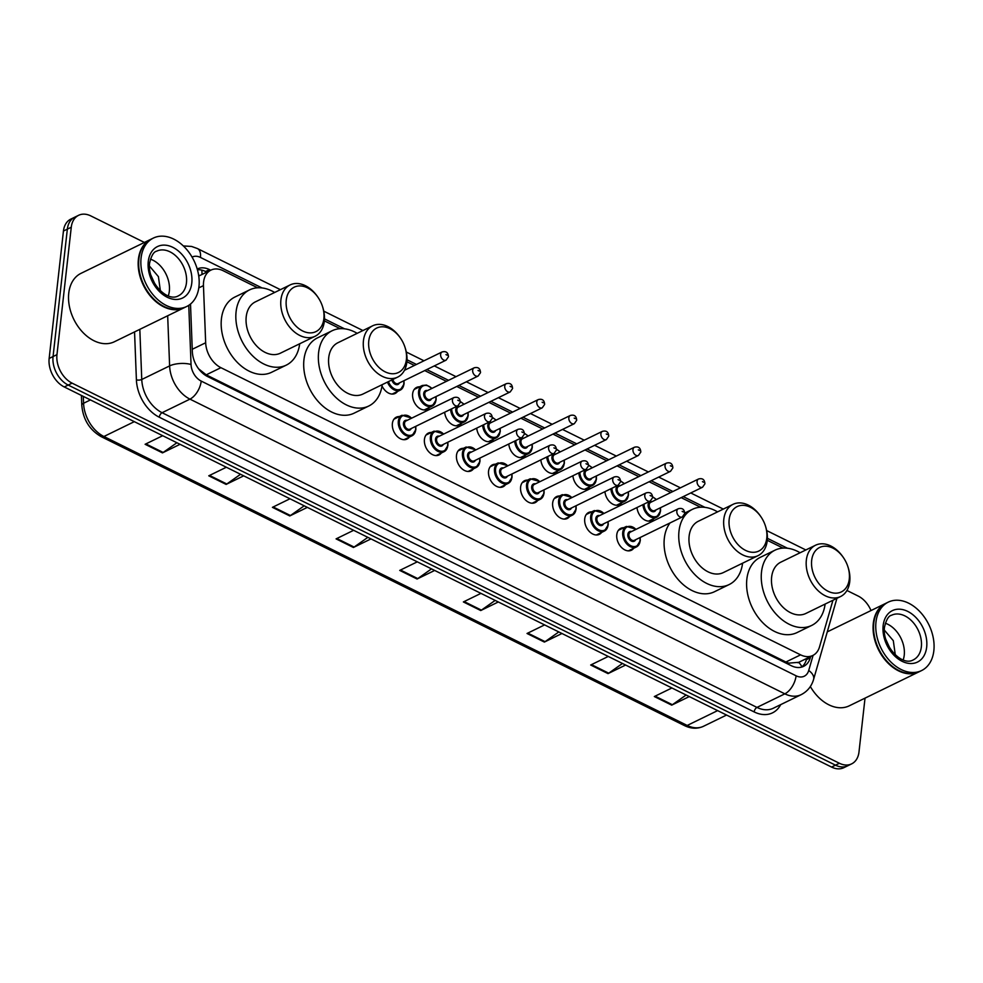 <?xml version="1.0" encoding="UTF-8"?>
<svg xmlns="http://www.w3.org/2000/svg" width="983" height="983" viewBox="0 0 983 983"><rect width="100%" height="100%" fill="white"/><g stroke="black" fill="none" stroke-linecap="round" stroke-linejoin="round"><path stroke-width="1.47" d="M633.716 548.268A12.177 8.515 -116 0 1 631.381 550.247A12.177 8.515 -116 0 1 621.207 547.15A12.177 8.515 -116 0 1 616.783 534.715A12.177 8.515 -116 0 1 620.703 528.362A12.177 8.515 -116 0 1 623.701 527.748M601.657 532.393A12.177 8.515 -116 0 1 599.323 534.371A12.177 8.515 -116 0 1 589.149 531.275A12.177 8.515 -116 0 1 584.725 518.84A12.177 8.515 -116 0 1 588.645 512.475A12.177 8.515 -116 0 1 591.643 511.86M569.599 516.505A12.177 8.515 -116 0 1 567.265 518.483A12.177 8.515 -116 0 1 557.091 515.387A12.177 8.515 -116 0 1 552.667 502.952A12.177 8.515 -116 0 1 556.587 496.599A12.177 8.515 -116 0 1 559.585 495.985M537.541 500.63A12.177 8.515 -116 0 1 535.207 502.608A12.177 8.515 -116 0 1 525.033 499.511A12.177 8.515 -116 0 1 520.609 487.076A12.177 8.515 -116 0 1 524.529 480.712A12.177 8.515 -116 0 1 527.527 480.097M505.483 484.742A12.177 8.515 -116 0 1 503.149 486.72A12.177 8.515 -116 0 1 492.974 483.624A12.177 8.515 -116 0 1 488.551 471.189A12.177 8.515 -116 0 1 492.471 464.836A12.177 8.515 -116 0 1 495.469 464.222M473.425 468.866A12.177 8.515 -116 0 1 471.09 470.845A12.177 8.515 -116 0 1 460.916 467.748A12.177 8.515 -116 0 1 456.493 455.313A12.177 8.515 -116 0 1 460.413 448.948A12.177 8.515 -116 0 1 463.411 448.334M441.367 452.979A12.177 8.515 -116 0 1 439.032 454.969A12.177 8.515 -116 0 1 428.858 451.861A12.177 8.515 -116 0 1 424.435 439.426A12.177 8.515 -116 0 1 428.355 433.073A12.177 8.515 -116 0 1 431.353 432.459M409.309 437.103A12.177 8.515 -116 0 1 406.974 439.082A12.177 8.515 -116 0 1 396.8 435.985A12.177 8.515 -116 0 1 392.377 423.55A12.177 8.515 -116 0 1 396.296 417.185A12.177 8.515 -116 0 1 399.295 416.571M621.907 502.632A12.177 8.515 -116 0 1 619.573 504.623A12.177 8.515 -116 0 1 604.95 491.647M589.849 486.757A12.177 8.515 -116 0 1 587.515 488.735A12.177 8.515 -116 0 1 572.905 475.76M557.791 470.869A12.177 8.515 -116 0 1 555.469 472.86A12.177 8.515 -116 0 1 540.847 459.884M525.733 454.994A12.177 8.515 -116 0 1 523.411 456.972A12.177 8.515 -116 0 1 508.789 443.997M653.965 518.52A12.177 8.515 -116 0 1 651.631 520.499A12.177 8.515 -116 0 1 637.009 507.523M493.675 439.106A12.177 8.515 -116 0 1 491.353 441.097A12.177 8.515 -116 0 1 476.73 428.121M461.617 423.231A12.177 8.515 -116 0 1 459.294 425.209A12.177 8.515 -116 0 1 444.672 412.233M429.559 407.343A12.177 8.515 -116 0 1 427.236 409.333A12.177 8.515 -116 0 1 417.05 406.237A12.177 8.515 -116 0 1 412.639 393.802A12.177 8.515 -116 0 1 416.559 387.437A12.177 8.515 -116 0 1 419.557 386.823M397.501 391.467A12.177 8.515 -116 0 1 395.178 393.446A12.177 8.515 -116 0 1 382.018 385.914M198.652 368.871L206.221 374.842L785.896 662.014L788.796 663.144L798.663 662.321M257.632 287.798L223.178 270.73A22.83 15.974 64 0 0 210.927 270.116A22.83 15.974 64 0 0 203.456 285.623L205.668 342.76A22.83 15.974 64 0 0 220.917 367.679L800.592 654.85A22.83 15.974 64 0 0 812.83 655.464A22.83 15.974 64 0 0 819.527 646.863L832.945 600.244M783.046 548.096L767.268 540.281M700.535 507.216L681.182 497.631M670.848 492.508L649.124 481.744M638.79 476.62L617.066 465.868M606.732 460.744L585.008 449.981M574.674 444.857L552.95 434.105M542.616 428.981L520.892 418.217M510.558 413.093L488.834 402.342M478.5 397.218L456.776 386.454M446.442 381.343L424.717 370.579M414.384 365.455L406.888 361.744M340.143 328.678L324.365 320.863M865.028 698.139L858.995 751.958A22.83 15.974 -116 0 1 851.634 763.877A22.83 15.974 -116 0 1 839.396 763.263L72.103 383.149A22.83 15.974 -116 0 1 56.965 354.642L71.267 227.233A22.83 15.974 -116 0 1 78.615 215.302A22.83 15.974 -116 0 1 90.854 215.928L144.39 242.445M846.941 590.488L858.159 596.042A22.83 15.974 -116 0 1 871.012 610.554M78.615 215.302L70.788 219.123A22.83 15.974 -116 0 0 63.44 231.042L49.15 358.451A22.83 15.974 -116 0 0 64.276 386.958L831.581 767.072A22.83 15.974 -116 0 0 843.819 767.698L847.727 765.794A22.83 15.974 -116 0 1 835.489 765.167L68.183 385.053A22.83 15.974 -116 0 1 53.057 356.546L67.348 229.137A22.83 15.974 -116 0 1 74.708 217.206A22.83 15.974 -116 0 0 67.348 229.137L53.057 356.546A22.83 15.974 -116 0 0 68.183 385.053L835.489 765.167A22.83 15.974 -116 0 0 847.727 765.794L851.634 763.877M210.706 270.227L209.465 269.6A22.83 15.974 64 0 0 197.227 268.986A22.83 15.974 64 0 0 197.202 268.998M190.505 304.03L192.336 351.631A22.83 15.974 64 0 0 207.585 376.55L791.364 665.749A22.83 15.974 64 0 0 803.602 666.363A22.83 15.974 64 0 0 810.299 657.762L810.668 656.521M197.423 269.772A22.83 15.974 -116 0 1 205.545 271.505L206.799 272.131M806.76 658.426L806.392 659.679A22.83 15.974 -116 0 1 801.55 667.125M307.347 507.375L289.776 515.94L272.414 507.339L289.985 498.774M243.698 475.846L226.127 484.41L208.765 475.809L226.336 467.244M180.049 444.304L162.478 452.88L145.115 444.279L162.686 435.715M498.307 601.977L480.736 610.541L463.374 601.94L480.945 593.376M561.957 633.507L544.385 642.071L527.023 633.482L544.594 624.905M625.606 665.036L608.035 673.613L590.685 665.012L608.256 656.447M689.267 696.578L671.696 705.143L654.334 696.542L671.905 687.977M370.996 538.905L353.425 547.482L336.075 538.881L353.647 530.304M434.658 570.447L417.087 579.012L399.725 570.41L417.296 561.846M431.5 568.874L417.775 578.594A6.095 3.219 116.4 0 1 417.087 579.012M367.851 537.345L354.113 547.064A6.095 3.219 116.4 0 1 353.425 547.482M686.109 695.018L672.384 704.725A6.095 3.219 116.4 0 1 671.696 705.143M622.46 663.476L608.723 673.195A6.095 3.219 116.4 0 1 608.035 673.613M558.799 631.946L545.074 641.666A6.095 3.219 116.4 0 1 544.385 642.071M495.149 600.416L481.424 610.136A6.095 3.219 116.4 0 1 480.736 610.541M176.891 442.743L163.166 452.463A6.095 3.219 116.4 0 1 162.478 452.88M240.54 474.285L226.815 483.992A6.095 3.219 116.4 0 1 226.127 484.41M304.189 505.815L290.464 515.534A6.095 3.219 116.4 0 1 289.776 515.94M919.154 671.758A38.054 26.627 -116 0 1 918.908 671.868A38.054 26.627 -116 0 1 887.108 662.198A38.054 26.627 -116 0 1 873.297 623.333A38.054 26.627 -116 0 1 885.548 603.464A38.054 26.627 -116 0 1 885.794 603.341M921.599 670.566L919.4 671.635A38.054 26.627 -116 0 1 882.66 655.784A38.054 26.627 -116 0 1 875.902 641.924A38.054 26.627 -116 0 1 873.789 623.099A38.054 26.627 -116 0 1 886.039 603.218L888.239 602.149A38.054 26.627 -116 0 1 920.039 611.831A38.054 26.627 -116 0 1 933.85 650.685A38.054 26.627 -116 0 1 921.599 670.566A38.054 26.627 -116 0 1 889.787 660.883A38.054 26.627 -116 0 1 875.988 622.018A38.054 26.627 -116 0 1 888.239 602.149M885.314 623.222A24.821 17.362 -116 0 1 904.237 655.231A24.821 17.362 -116 0 1 903.193 659.888M889.824 648.116L885.757 639.233M895.28 654.789L893.314 640.707L884.344 630.103M882.66 655.784L882.611 655.722A37.673 26.357 -116 0 1 882.611 655.722A37.673 26.357 -116 0 1 875.927 641.997A37.673 26.357 -116 0 1 875.914 641.96M918.908 671.868L849.251 705.831A38.054 26.627 -116 0 1 810.348 686.527M811.675 560.371A24.735 17.313 -116 0 1 824.123 546.241A24.735 17.313 -116 0 1 843.525 557.766A24.735 17.313 -116 0 1 847.911 566.773A24.735 17.313 -116 0 1 849.287 579.012A24.735 17.313 -116 0 1 828.067 591.262A24.735 17.313 -116 0 1 811.675 560.371M847.911 566.773L848.157 567.51A28.544 19.967 -116 0 1 849.742 581.641A28.544 19.967 -116 0 1 840.551 596.546A28.544 19.967 -116 0 1 816.701 589.284A28.544 19.967 -116 0 1 806.343 560.138A28.544 19.967 -116 0 1 815.534 545.233A28.544 19.967 -116 0 1 843.082 557.115L843.525 557.766M815.534 545.233L780.834 562.153A28.544 19.967 64 0 0 771.643 577.058A28.544 19.967 64 0 0 781.989 606.204A28.544 19.967 64 0 0 805.851 613.466L840.551 596.546M825.106 604.066A41.864 29.293 -116 0 1 811.688 625.434A41.864 29.293 -116 0 1 776.705 614.78A41.864 29.293 -116 0 1 761.506 572.045A41.864 29.293 -116 0 1 774.997 550.173A41.864 29.293 -116 0 1 800.088 552.765M811.688 625.434L797.016 632.585A41.864 29.293 -116 0 1 762.034 621.932A41.864 29.293 -116 0 1 746.847 579.184A41.864 29.293 -116 0 1 760.326 557.324L774.997 550.173M729.165 519.503A24.735 17.313 -116 0 1 741.6 505.373A24.735 17.313 -116 0 1 761.002 516.886A24.735 17.313 -116 0 1 765.401 525.893A24.735 17.313 -116 0 1 766.777 538.131A24.735 17.313 -116 0 1 745.544 550.382A24.735 17.313 -116 0 1 729.165 519.503M765.401 525.893L765.634 526.63A28.544 19.967 -116 0 1 767.219 540.761A28.544 19.967 -116 0 1 758.028 555.665A28.544 19.967 -116 0 1 734.178 548.403A28.544 19.967 -116 0 1 723.82 519.257A28.544 19.967 -116 0 1 733.011 504.353A28.544 19.967 -116 0 1 760.572 516.235L761.002 516.886M733.011 504.353L698.311 521.273A28.544 19.967 64 0 0 689.12 536.177A28.544 19.967 64 0 0 699.478 565.323A28.544 19.967 64 0 0 723.328 572.585L758.028 555.665M742.583 563.198A41.864 29.293 -116 0 1 729.165 584.553A41.864 29.293 -116 0 1 694.182 573.912A41.864 29.293 -116 0 1 678.995 531.164A41.864 29.293 -116 0 1 692.474 509.305A41.864 29.293 -116 0 1 717.565 511.885M729.165 584.553L714.506 591.705A41.864 29.293 -116 0 1 679.523 581.051A41.864 29.293 -116 0 1 664.324 538.315A41.864 29.293 -116 0 1 670.037 522.931M368.772 340.966A24.735 17.313 -116 0 1 381.22 326.835A24.735 17.313 -116 0 1 400.622 338.349A24.735 17.313 -116 0 1 405.008 347.355A24.735 17.313 -116 0 1 406.384 359.594A24.735 17.313 -116 0 1 385.164 371.844A24.735 17.313 -116 0 1 368.772 340.966M405.008 347.355L405.254 348.093A28.544 19.967 -116 0 1 406.839 362.223A28.544 19.967 -116 0 1 397.648 377.128A28.544 19.967 -116 0 1 373.798 369.866A28.544 19.967 -116 0 1 363.44 340.72A28.544 19.967 -116 0 1 372.631 325.815A28.544 19.967 -116 0 1 400.179 337.71L400.622 338.349M372.631 325.815L337.919 342.735A28.544 19.967 64 0 0 328.727 357.64A28.544 19.967 64 0 0 339.086 386.786A28.544 19.967 64 0 0 362.936 394.048L397.648 377.128M382.203 384.66A41.864 29.293 -116 0 1 368.772 406.016A41.864 29.293 -116 0 1 333.79 395.375A41.864 29.293 -116 0 1 318.603 352.627A41.864 29.293 -116 0 1 332.082 330.767A41.864 29.293 -116 0 1 357.185 333.348M368.772 406.016L354.113 413.167A41.864 29.293 -116 0 1 319.131 402.526A41.864 29.293 -116 0 1 303.944 359.778A41.864 29.293 -116 0 1 317.423 337.919L332.082 330.767M286.262 300.085A24.735 17.313 -116 0 1 298.697 285.955A24.735 17.313 -116 0 1 318.099 297.468A24.735 17.313 -116 0 1 322.498 306.475A24.735 17.313 -116 0 1 323.874 318.713A24.735 17.313 -116 0 1 302.641 330.964A24.735 17.313 -116 0 1 286.262 300.085M322.498 306.475L322.731 307.212A28.544 19.967 -116 0 1 324.316 321.343A28.544 19.967 -116 0 1 315.125 336.247A28.544 19.967 -116 0 1 291.275 328.986A28.544 19.967 -116 0 1 280.917 299.84A28.544 19.967 -116 0 1 290.108 284.935A28.544 19.967 -116 0 1 317.669 296.829L318.099 297.468M290.108 284.935L255.408 301.855A28.544 19.967 64 0 0 246.217 316.759A28.544 19.967 64 0 0 256.575 345.905A28.544 19.967 64 0 0 280.425 353.167L315.125 336.247M299.68 343.78A41.864 29.293 -116 0 1 286.262 365.135A41.864 29.293 -116 0 1 251.279 354.494A41.864 29.293 -116 0 1 236.092 311.746A41.864 29.293 -116 0 1 249.571 289.887A41.864 29.293 -116 0 1 274.662 292.467M286.262 365.135L271.591 372.287A41.864 29.293 -116 0 1 236.608 361.646A41.864 29.293 -116 0 1 221.421 318.897A41.864 29.293 -116 0 1 234.9 297.038L249.571 289.887M184.251 307.691A38.054 26.627 -116 0 1 184.005 307.802A38.054 26.627 -116 0 1 152.205 298.132A38.054 26.627 -116 0 1 138.394 259.266A38.054 26.627 -116 0 1 150.657 239.397A38.054 26.627 -116 0 1 150.903 239.274M184.005 307.802L114.36 341.765A38.054 26.627 -116 0 1 82.56 332.082A38.054 26.627 -116 0 1 68.749 293.229A38.054 26.627 -116 0 1 80.999 273.348L150.657 239.397M186.696 306.499L184.497 307.568A38.054 26.627 -116 0 1 147.757 291.718A38.054 26.627 -116 0 1 141.011 277.857A38.054 26.627 -116 0 1 138.886 259.033A38.054 26.627 -116 0 1 151.149 239.152L153.348 238.083A38.054 26.627 -116 0 1 185.148 247.765A38.054 26.627 -116 0 1 198.959 286.618A38.054 26.627 -116 0 1 186.696 306.499A38.054 26.627 -116 0 1 154.896 296.817A38.054 26.627 -116 0 1 141.085 257.951A38.054 26.627 -116 0 1 153.348 238.083M150.424 259.156A24.821 17.362 -116 0 1 169.334 291.165A24.821 17.362 -116 0 1 168.302 295.822M154.921 284.05L150.866 275.166M160.376 290.722L158.41 276.641L149.441 266.037M147.72 291.656L147.757 291.718A37.673 26.357 -116 0 1 147.72 291.656A37.673 26.357 -116 0 1 141.036 277.931A37.673 26.357 -116 0 1 141.024 277.894L141.036 277.931M200.065 275.412A7.606 5.32 64 0 0 198.652 275.449M788.587 664.373A22.83 12.091 -63.6 0 0 788.796 663.144M798.688 662.358A22.83 12.89 16.1 0 1 801.895 666.867M201.945 274.49A22.83 12.091 -63.6 0 0 201.785 270.128M785.896 662.014L800.592 654.85M206.221 374.842L220.917 367.679M192.25 349.297L205.668 342.76M198.787 287.896L203.456 285.623M780.711 704.627A34.245 23.961 -116 0 1 754.158 711.925L159.271 417.222A34.245 23.961 -116 0 1 136.404 379.843L134.548 331.922M839.396 763.263L831.581 767.072M71.267 227.233L63.44 231.042M56.965 354.642L49.15 358.451M72.103 383.149L64.276 386.958M801.157 694.662A30.448 21.307 -116 0 1 784.839 693.838L756.971 707.416A30.448 21.307 64 0 0 773.289 708.239L801.157 694.662C807.399 691.442 811.54 686.367 813.58 679.45L836.938 598.303M188.761 305.32L191.046 364.484A15.224 10.653 64 0 0 201.22 381.097L796.095 675.8A15.224 8.061 116.4 0 1 784.839 693.838L189.952 399.135A30.448 21.307 -116 0 1 169.617 365.909L141.761 379.487A30.448 21.307 64 0 0 162.084 412.713L756.971 707.416A3.809 2.015 -63.6 0 0 754.158 711.925M191.046 364.484A15.224 5.8 -2.2 0 0 169.617 365.909L167.675 315.764M139.819 329.354L141.761 379.487A3.809 1.45 177.8 0 1 136.404 379.843M201.22 381.097A15.224 8.061 116.4 0 1 189.952 399.135L162.084 412.713A3.809 2.015 -63.6 0 0 159.271 417.222M796.095 675.8A15.224 10.653 64 0 0 808.726 670.48L813.088 655.329M787.432 548.231L767.391 538.303M704.922 507.351L683.259 496.612M672.925 491.5L651.201 480.736M640.867 475.612L619.143 464.848M608.809 459.737L587.084 448.973M576.751 443.849L555.026 433.085M544.693 427.974L522.968 417.21M512.635 412.086L490.91 401.334M480.576 396.21L458.852 385.447M448.518 380.323L426.794 369.571M416.46 364.447L406.999 359.766M344.529 328.814L324.488 318.885M262.019 287.933L200.446 257.435A15.224 10.653 64 0 0 192.09 257.116M808.726 670.48A15.224 8.589 16.1 0 1 813.58 679.45M280.413 289.666L197.423 248.552A15.224 8.061 116.4 0 1 200.446 257.435M806.392 659.679L810.299 657.762M205.545 271.505L209.465 269.6M717.615 710.623L687.191 725.454A7.606 4.03 116.4 0 1 684.561 725.638L101.261 436.685A7.606 4.03 -63.6 0 0 103.903 436.501L687.191 725.454A30.448 21.307 64 0 0 703.509 726.277C697.512 729.042 691.196 728.833 684.561 725.638M101.261 436.685C89.564 429.952 83.063 419.471 81.786 405.229A7.606 2.9 -2.2 0 1 83.567 403.276A30.448 21.307 64 0 0 103.903 436.501L134.327 421.658M83.297 396.382L83.567 403.276L90.436 399.921M400.486 570.042L417.775 578.594M464.136 601.571L481.424 610.136M527.797 633.101L545.074 641.666M591.447 664.631L608.723 673.195M655.096 696.173L672.384 704.725M336.837 538.5L354.113 547.064M273.188 506.97L290.464 515.534M209.526 475.44L226.815 483.992M145.877 443.898L163.166 452.463M891.593 615.235A24.821 17.362 -116 0 1 912.335 621.551A24.821 17.362 -116 0 1 921.341 646.9A24.821 17.362 -116 0 1 913.354 659.851C901.632 666.916 881.849 644.799 884.491 627.191C886.224 619.769 888.595 615.788 891.593 615.235M883.152 625.581A28.618 20.029 -116 0 1 907.714 611.401A28.618 20.029 -116 0 1 926.674 647.133A28.618 20.029 -116 0 1 902.124 661.313A28.618 20.029 -116 0 1 883.152 625.581M156.702 251.169A24.821 17.362 -116 0 1 177.444 257.485A24.821 17.362 -116 0 1 186.451 282.834A24.821 17.362 -116 0 1 178.451 295.785C166.729 302.85 146.958 280.733 149.6 263.125C151.333 255.703 153.704 251.722 156.702 251.169M148.261 261.515A28.618 20.029 -116 0 1 172.824 247.335A28.618 20.029 -116 0 1 191.783 283.067A28.618 20.029 -116 0 1 167.221 297.247A28.618 20.029 -116 0 1 148.261 261.515M660.355 511.234A11.415 7.987 -116 0 1 656.681 517.193A11.415 7.987 -116 0 1 647.883 515.031A11.415 7.987 -116 0 1 642.943 504.635M644 504.119A10.653 7.459 64 0 0 651.729 516.259A10.653 7.459 64 0 0 660.269 510.705A10.653 7.459 64 0 0 660.22 507.842M655.894 509.956A5.333 3.723 -116 0 1 651.053 511A5.333 3.723 -116 0 1 648.116 504.684A5.333 3.723 -116 0 1 651.889 501.748M650.648 502.35A4.571 3.195 64 0 0 649.185 504.734A4.571 3.195 64 0 0 650.844 509.403A4.571 3.195 64 0 0 654.653 510.558L702.562 487.212A4.571 3.195 -116 0 1 698.741 486.044A4.571 3.195 -116 0 1 697.082 481.387A4.571 3.195 -116 0 1 698.557 478.991L650.648 502.35M702.427 481.621L703.582 482.198L702.427 481.621M656.214 499.634A10.653 7.459 64 0 0 652.626 497.14M628.297 495.346A11.415 7.987 -116 0 1 624.623 501.318A11.415 7.987 -116 0 1 615.825 499.143A11.415 7.987 -116 0 1 610.885 488.748M611.942 488.244A10.653 7.459 64 0 0 619.671 500.384A10.653 7.459 64 0 0 628.211 494.83A10.653 7.459 64 0 0 628.162 491.967M623.836 494.08A5.333 3.723 -116 0 1 618.995 495.113A5.333 3.723 -116 0 1 616.058 488.809A5.333 3.723 -116 0 1 619.831 485.872M618.59 486.474A4.571 3.195 64 0 0 617.127 488.858A4.571 3.195 64 0 0 618.786 493.515A4.571 3.195 64 0 0 622.595 494.682L670.504 471.324A4.571 3.195 -116 0 1 666.683 470.169A4.571 3.195 -116 0 1 665.024 465.5A4.571 3.195 -116 0 1 666.499 463.116L618.59 486.474M670.369 465.745L671.524 466.311L670.369 465.745M624.156 483.759A10.653 7.459 64 0 0 620.568 481.265M596.239 479.471A11.415 7.987 -116 0 1 592.565 485.43A11.415 7.987 -116 0 1 583.767 483.267A11.415 7.987 -116 0 1 578.827 472.872M579.884 472.356A10.653 7.459 64 0 0 587.625 484.496A10.653 7.459 64 0 0 596.153 478.942A10.653 7.459 64 0 0 596.103 476.079M591.778 478.193A5.333 3.723 -116 0 1 586.937 479.237A5.333 3.723 -116 0 1 584 472.921A5.333 3.723 -116 0 1 587.773 469.985M586.532 470.587A4.571 3.195 64 0 0 585.069 472.97A4.571 3.195 64 0 0 586.728 477.64A4.571 3.195 64 0 0 590.537 478.795L638.446 455.448A4.571 3.195 -116 0 1 634.625 454.281A4.571 3.195 -116 0 1 632.966 449.624A4.571 3.195 -116 0 1 634.44 447.228L586.532 470.587M638.311 449.858L639.466 450.435L638.311 449.858M592.098 467.871A10.653 7.459 64 0 0 588.51 465.377M564.181 463.595A11.415 7.987 -116 0 1 560.507 469.555A11.415 7.987 -116 0 1 551.709 467.38A11.415 7.987 -116 0 1 546.769 456.984M547.826 456.481A10.653 7.459 64 0 0 555.567 468.621A10.653 7.459 64 0 0 564.095 463.067A10.653 7.459 64 0 0 564.045 460.204M559.72 462.317A5.333 3.723 -116 0 1 554.879 463.349A5.333 3.723 -116 0 1 551.942 457.046A5.333 3.723 -116 0 1 555.714 454.109M554.473 454.711A4.571 3.195 64 0 0 553.011 457.095A4.571 3.195 64 0 0 554.67 461.752A4.571 3.195 64 0 0 558.479 462.919L606.388 439.561A4.571 3.195 -116 0 1 602.567 438.406A4.571 3.195 -116 0 1 600.908 433.736A4.571 3.195 -116 0 1 602.382 431.353L554.473 454.711M606.253 433.982L607.408 434.547L606.253 433.982M560.04 451.996A10.653 7.459 64 0 0 556.452 449.501M532.122 447.707A11.415 7.987 -116 0 1 528.449 453.667A11.415 7.987 -116 0 1 519.651 451.504A11.415 7.987 -116 0 1 514.711 441.109M515.768 440.593A10.653 7.459 64 0 0 523.509 452.733A10.653 7.459 64 0 0 532.036 447.179A10.653 7.459 64 0 0 531.987 444.328M527.662 446.429A5.333 3.723 -116 0 1 522.821 447.474A5.333 3.723 -116 0 1 519.884 441.158A5.333 3.723 -116 0 1 523.656 438.221M522.415 438.823A4.571 3.195 64 0 0 520.953 441.207A4.571 3.195 64 0 0 522.612 445.877A4.571 3.195 64 0 0 526.421 447.032L574.33 423.685A4.571 3.195 -116 0 1 570.509 422.518A4.571 3.195 -116 0 1 568.85 417.861A4.571 3.195 -116 0 1 570.324 415.465L522.415 438.823M574.195 418.094L575.35 418.672L574.195 418.094M527.982 436.108A10.653 7.459 64 0 0 524.406 433.614M500.064 431.832A11.415 7.987 -116 0 1 496.39 437.791A11.415 7.987 -116 0 1 487.593 435.616A11.415 7.987 -116 0 1 482.653 425.234M483.71 424.717A10.653 7.459 64 0 0 491.451 436.857A10.653 7.459 64 0 0 499.978 431.304A10.653 7.459 64 0 0 499.929 428.441M495.604 430.554A5.333 3.723 -116 0 1 490.775 431.586A5.333 3.723 -116 0 1 487.826 425.283A5.333 3.723 -116 0 1 491.598 422.346M490.37 422.948A4.571 3.195 64 0 0 488.895 425.332A4.571 3.195 64 0 0 490.554 429.989A4.571 3.195 64 0 0 494.363 431.156L542.272 407.798A4.571 3.195 -116 0 1 538.451 406.643A4.571 3.195 -116 0 1 536.792 401.973A4.571 3.195 -116 0 1 538.266 399.589L490.37 422.948M542.137 402.219L543.292 402.784L542.137 402.219M495.936 420.233A10.653 7.459 64 0 0 492.348 417.738M468.006 415.944A11.415 7.987 -116 0 1 464.332 421.904A11.415 7.987 -116 0 1 455.534 419.741A11.415 7.987 -116 0 1 450.595 409.346M451.652 408.83A10.653 7.459 64 0 0 459.393 420.97A10.653 7.459 64 0 0 467.92 415.416A10.653 7.459 64 0 0 467.871 412.565M463.546 414.666A5.333 3.723 -116 0 1 458.717 415.711A5.333 3.723 -116 0 1 455.768 409.395A5.333 3.723 -116 0 1 459.54 406.458M458.311 407.06A4.571 3.195 64 0 0 456.837 409.444A4.571 3.195 64 0 0 458.496 414.113A4.571 3.195 64 0 0 462.305 415.268L510.214 391.922A4.571 3.195 -116 0 1 506.392 390.755A4.571 3.195 -116 0 1 504.734 386.098A4.571 3.195 -116 0 1 506.208 383.714L458.311 407.06M510.079 386.331L511.234 386.909L510.079 386.331M463.878 404.345A10.653 7.459 64 0 0 460.29 401.85M435.948 400.069A11.415 7.987 -116 0 1 432.274 406.028A11.415 7.987 -116 0 1 422.739 403.116A11.415 7.987 -116 0 1 418.598 391.467A11.415 7.987 -116 0 1 422.272 385.496L414.224 389.428M431.82 388.469A10.653 7.459 64 0 0 419.655 391.517A10.653 7.459 64 0 0 426.72 404.812A10.653 7.459 64 0 0 435.862 399.54A10.653 7.459 64 0 0 435.813 396.677M431.488 398.791A5.333 3.723 -116 0 1 426.659 399.823A5.333 3.723 -116 0 1 423.71 393.519A5.333 3.723 -116 0 1 427.482 390.583M426.253 391.185A4.571 3.195 64 0 0 424.779 393.569A4.571 3.195 64 0 0 426.438 398.226A4.571 3.195 64 0 0 430.247 399.393L478.156 376.034A4.571 3.195 -116 0 1 474.334 374.879A4.571 3.195 -116 0 1 472.676 370.21A4.571 3.195 -116 0 1 474.15 367.826L426.253 391.185M478.021 370.456L479.176 371.021L478.021 370.456M403.89 384.181A11.415 7.987 -116 0 1 400.216 390.14A11.415 7.987 -116 0 1 387.474 382.092M388.445 381.613A10.653 7.459 64 0 0 397.12 389.71A10.653 7.459 64 0 0 403.804 383.653A10.653 7.459 64 0 0 403.755 380.802M442.092 351.951C446.061 350.906 448.187 352.516 448.457 356.768L446.098 360.159A4.571 3.195 -116 0 1 442.276 358.992A4.571 3.195 -116 0 1 440.617 354.335A4.571 3.195 -116 0 1 442.092 351.951L404.468 370.296M445.963 354.568L447.118 355.146L445.963 354.568M392.844 379.463A4.571 3.195 64 0 0 398.189 383.505L446.098 360.159M399.43 382.903A5.333 3.723 -116 0 1 395.535 384.451A5.333 3.723 -116 0 1 391.848 379.954M640.105 540.982A11.415 7.987 -116 0 1 636.419 546.941A11.415 7.987 -116 0 1 626.884 544.041A11.415 7.987 -116 0 1 622.743 532.381A11.415 7.987 -116 0 1 626.417 526.421L636.185 529.272M635.964 529.395A10.653 7.459 64 0 0 623.812 532.43A10.653 7.459 64 0 0 630.865 545.737A10.653 7.459 64 0 0 640.007 540.453A10.653 7.459 64 0 0 639.97 537.603M635.632 539.704A5.333 3.723 -116 0 1 630.803 540.748A5.333 3.723 -116 0 1 627.854 534.445A5.333 3.723 -116 0 1 631.627 531.496M678.295 508.752L630.398 532.098A4.571 3.195 64 0 0 628.923 534.482A4.571 3.195 64 0 0 630.582 539.151A4.571 3.195 64 0 0 634.404 540.306L682.3 516.96A4.571 3.195 -116 0 1 678.479 515.792A4.571 3.195 -116 0 1 676.832 511.135A4.571 3.195 -116 0 1 678.295 508.752C682.337 507.719 684.463 509.329 684.66 513.568L682.3 516.96M683.32 511.946L682.165 511.369L683.32 511.946M608.047 525.106A11.415 7.987 -116 0 1 604.361 531.066A11.415 7.987 -116 0 1 594.826 528.166A11.415 7.987 -116 0 1 590.685 516.505A11.415 7.987 -116 0 1 594.359 510.546L604.14 513.396M603.906 513.507A10.653 7.459 64 0 0 591.754 516.554A10.653 7.459 64 0 0 598.807 529.849A10.653 7.459 64 0 0 607.949 524.578A10.653 7.459 64 0 0 607.912 521.715M603.574 523.828A5.333 3.723 -116 0 1 598.745 524.861A5.333 3.723 -116 0 1 595.796 518.557A5.333 3.723 -116 0 1 599.581 515.62M646.236 492.864L598.34 516.222A4.571 3.195 64 0 0 596.865 518.606A4.571 3.195 64 0 0 598.524 523.263A4.571 3.195 64 0 0 602.346 524.431L650.242 501.072A4.571 3.195 -116 0 1 646.421 499.917A4.571 3.195 -116 0 1 644.774 495.248A4.571 3.195 -116 0 1 646.236 492.864C650.279 491.844 652.405 493.441 652.601 497.681L650.242 501.072M651.262 496.071L650.107 495.493L651.262 496.071M575.989 509.219A11.415 7.987 -116 0 1 572.303 515.178A11.415 7.987 -116 0 1 562.768 512.278A11.415 7.987 -116 0 1 558.627 500.617A11.415 7.987 -116 0 1 562.301 494.658L572.081 497.509M571.848 497.631A10.653 7.459 64 0 0 559.696 500.666A10.653 7.459 64 0 0 566.749 513.974A10.653 7.459 64 0 0 575.891 508.69A10.653 7.459 64 0 0 575.854 505.84M571.516 507.941A5.333 3.723 -116 0 1 566.687 508.985A5.333 3.723 -116 0 1 563.738 502.682A5.333 3.723 -116 0 1 567.523 499.733M614.178 476.988L566.282 500.335A4.571 3.195 64 0 0 564.807 502.718A4.571 3.195 64 0 0 566.466 507.388A4.571 3.195 64 0 0 570.287 508.555L618.184 485.197A4.571 3.195 -116 0 1 614.375 484.029A4.571 3.195 -116 0 1 612.716 479.372A4.571 3.195 -116 0 1 614.178 476.988C618.221 475.956 620.347 477.566 620.543 481.805L618.184 485.197M619.204 480.183L618.049 479.606L619.204 480.183M543.931 493.343A11.415 7.987 -116 0 1 540.245 499.303A11.415 7.987 -116 0 1 530.709 496.403A11.415 7.987 -116 0 1 526.569 484.742A11.415 7.987 -116 0 1 530.242 478.782L540.023 481.633M539.79 481.744A10.653 7.459 64 0 0 527.638 484.791A10.653 7.459 64 0 0 534.691 498.086A10.653 7.459 64 0 0 543.832 492.815A10.653 7.459 64 0 0 543.796 489.952M539.458 492.065A5.333 3.723 -116 0 1 534.629 493.11A5.333 3.723 -116 0 1 531.68 486.794A5.333 3.723 -116 0 1 535.465 483.857M582.12 461.101L534.224 484.459A4.571 3.195 64 0 0 532.749 486.843A4.571 3.195 64 0 0 534.408 491.512A4.571 3.195 64 0 0 538.229 492.667L586.126 469.309A4.571 3.195 -116 0 1 582.317 468.154A4.571 3.195 -116 0 1 580.658 463.484A4.571 3.195 -116 0 1 582.12 461.101C586.175 460.081 588.289 461.678 588.485 465.917L586.126 469.309M587.146 464.308L585.991 463.73L587.146 464.308M511.873 477.455A11.415 7.987 -116 0 1 508.186 483.415A11.415 7.987 -116 0 1 498.651 480.515A11.415 7.987 -116 0 1 494.51 468.854A11.415 7.987 -116 0 1 498.184 462.895L507.965 465.745M507.732 465.868A10.653 7.459 64 0 0 495.579 468.903A10.653 7.459 64 0 0 502.632 482.211A10.653 7.459 64 0 0 511.774 476.939A10.653 7.459 64 0 0 511.738 474.076M507.4 476.177A5.333 3.723 -116 0 1 502.571 477.222A5.333 3.723 -116 0 1 499.622 470.918A5.333 3.723 -116 0 1 503.407 467.969M550.062 445.225L502.166 468.572A4.571 3.195 64 0 0 500.691 470.968A4.571 3.195 64 0 0 502.35 475.625A4.571 3.195 64 0 0 506.171 476.792L554.068 453.433A4.571 3.195 -116 0 1 550.259 452.266A4.571 3.195 -116 0 1 548.6 447.609A4.571 3.195 -116 0 1 550.062 445.225C554.117 444.193 556.231 445.803 556.427 450.042L554.068 453.433M555.088 448.42L553.933 447.843L555.088 448.42M479.815 461.58A11.415 7.987 -116 0 1 476.128 467.539A11.415 7.987 -116 0 1 466.593 464.64A11.415 7.987 -116 0 1 462.452 452.979A11.415 7.987 -116 0 1 466.126 447.019L475.907 449.87M475.674 449.981A10.653 7.459 64 0 0 463.521 453.028A10.653 7.459 64 0 0 470.574 466.323A10.653 7.459 64 0 0 479.716 461.052A10.653 7.459 64 0 0 479.679 458.189M475.342 460.302A5.333 3.723 -116 0 1 470.513 461.346A5.333 3.723 -116 0 1 467.564 455.031A5.333 3.723 -116 0 1 471.349 452.094M518.004 429.338L470.107 452.696A4.571 3.195 64 0 0 468.633 455.08A4.571 3.195 64 0 0 470.292 459.749A4.571 3.195 64 0 0 474.113 460.904L522.01 437.546A4.571 3.195 -116 0 1 518.201 436.391A4.571 3.195 -116 0 1 516.542 431.721A4.571 3.195 -116 0 1 518.004 429.338C522.059 428.318 524.172 429.915 524.369 434.154L522.01 437.546M523.03 432.545L521.875 431.967L523.03 432.545M447.756 445.692A11.415 7.987 -116 0 1 444.083 451.664A11.415 7.987 -116 0 1 434.535 448.752A11.415 7.987 -116 0 1 430.394 437.091A11.415 7.987 -116 0 1 434.068 431.132L443.849 433.995M443.616 434.105A10.653 7.459 64 0 0 431.463 437.14A10.653 7.459 64 0 0 438.516 450.447A10.653 7.459 64 0 0 447.658 445.176A10.653 7.459 64 0 0 447.621 442.313M443.284 444.427A5.333 3.723 -116 0 1 438.455 445.459A5.333 3.723 -116 0 1 435.506 439.155A5.333 3.723 -116 0 1 439.29 436.206M485.946 413.462L438.049 436.808A4.571 3.195 64 0 0 436.575 439.204A4.571 3.195 64 0 0 438.234 443.861A4.571 3.195 64 0 0 442.055 445.029L489.952 421.67A4.571 3.195 -116 0 1 486.143 420.503A4.571 3.195 -116 0 1 484.484 415.846A4.571 3.195 -116 0 1 485.946 413.462C490.001 412.43 492.114 414.04 492.311 418.279L489.952 421.67M490.972 416.657L489.817 416.092L490.972 416.657M415.698 429.817A11.415 7.987 -116 0 1 412.024 435.776A11.415 7.987 -116 0 1 402.477 432.876A11.415 7.987 -116 0 1 398.336 421.216A11.415 7.987 -116 0 1 402.01 415.256L411.791 418.107M411.558 418.217A10.653 7.459 64 0 0 399.405 421.265A10.653 7.459 64 0 0 406.458 434.572A10.653 7.459 64 0 0 415.6 429.288A10.653 7.459 64 0 0 415.563 426.425M411.226 428.539A5.333 3.723 -116 0 1 406.397 429.583A5.333 3.723 -116 0 1 403.448 423.268A5.333 3.723 -116 0 1 407.232 420.331M453.9 397.574L405.991 420.933A4.571 3.195 64 0 0 404.517 423.317A4.571 3.195 64 0 0 406.176 427.986A4.571 3.195 64 0 0 409.997 429.141L457.894 405.782A4.571 3.195 -116 0 1 454.085 404.627A4.571 3.195 -116 0 1 452.426 399.958A4.571 3.195 -116 0 1 453.9 397.574C457.943 396.554 460.056 398.152 460.253 402.391L457.894 405.782M458.914 400.781L457.759 400.204L458.914 400.781M805.937 661.043L806.687 658.45M797.889 662.739L812.83 655.464M198.75 276.051L210.927 270.116M197.423 248.552L191.562 246.438L183.329 245.934M805.827 549.964L766.666 530.562M723.316 509.083L690.766 492.962M680.42 487.838L658.708 477.074M648.362 471.951L626.65 461.199M616.316 456.075L594.592 445.311M584.258 440.187L562.534 429.436M552.2 424.312L530.476 413.548M520.142 408.424L498.418 397.673M488.084 392.549L466.36 381.785M456.026 376.661L434.302 365.909M423.968 360.786L406.286 352.025M362.924 330.546L323.763 311.144M81.786 405.229L81.405 395.449M703.509 726.277L726.548 715.046M885.548 603.464L827.281 631.872M692.474 509.305L684.684 513.089M648.633 521.113L656.681 517.193L660.539 511.037L660.453 507.732M702.562 487.212L704.922 483.808C704.639 479.557 702.526 477.959 698.557 478.991M656.447 499.524L652.614 496.759M616.574 505.237L624.623 501.318L628.481 495.149L628.395 491.856M670.504 471.324L672.864 467.933C672.581 463.681 670.467 462.071 666.499 463.116M624.389 483.648L620.556 480.871M584.516 489.35L592.565 485.43L596.423 479.274L596.337 475.969M638.446 455.448L640.805 452.045C640.523 447.806 638.409 446.196 634.44 447.228M592.331 467.761L588.498 464.996M552.458 473.474L560.507 469.555L564.365 463.386L564.279 460.093M606.388 439.561L608.747 436.169C608.477 431.918 606.351 430.308 602.382 431.353M560.273 451.885L556.439 449.108M520.412 457.587L528.449 453.667L532.307 447.511L532.221 444.205M574.33 423.685L576.689 420.282C576.419 416.042 574.293 414.433 570.324 415.465M528.215 435.997L524.381 433.233M488.354 441.711L496.39 437.791L500.249 431.623L500.163 428.33M542.272 407.798L544.631 404.406C544.361 400.155 542.235 398.545 538.266 399.589M496.157 420.122L492.323 417.345M456.296 425.823L464.332 421.904L468.191 415.748L468.105 412.442M510.214 391.922L512.573 388.518C512.303 384.279 510.177 382.67 506.208 383.714M464.099 404.234L460.265 401.469M424.238 409.948L432.274 406.028L436.133 399.86L436.047 396.567M478.156 376.034L480.515 372.643C480.245 368.392 478.119 366.782 474.15 367.826M432.041 388.359L426.511 385.041L422.272 385.496M392.18 394.06L400.216 390.14L404.074 383.984L403.988 380.679M640.191 537.492L640.277 540.785L636.419 546.941L628.383 550.861M626.417 526.421L618.368 530.341M608.133 521.604L608.219 524.897L604.361 531.066L596.325 534.985M594.359 510.546L586.31 514.465M576.075 505.729L576.161 509.022L572.303 515.178L564.267 519.11M562.301 494.658L554.265 498.578M544.017 489.841L544.103 493.134L540.245 499.303L532.208 503.222M530.242 478.782L522.206 482.702M511.959 473.966L512.045 477.259L508.186 483.415L500.15 487.347M498.184 462.895L490.148 466.814M479.901 458.078L479.987 461.371L476.128 467.539L468.092 471.459M466.126 447.019L458.09 450.939M447.843 442.203L447.929 445.496L444.083 451.664L436.034 455.584M434.068 431.132L426.032 435.051M415.784 426.315L415.87 429.608L412.024 435.776L403.976 439.696M402.01 415.256L393.974 419.176"/></g></svg>
